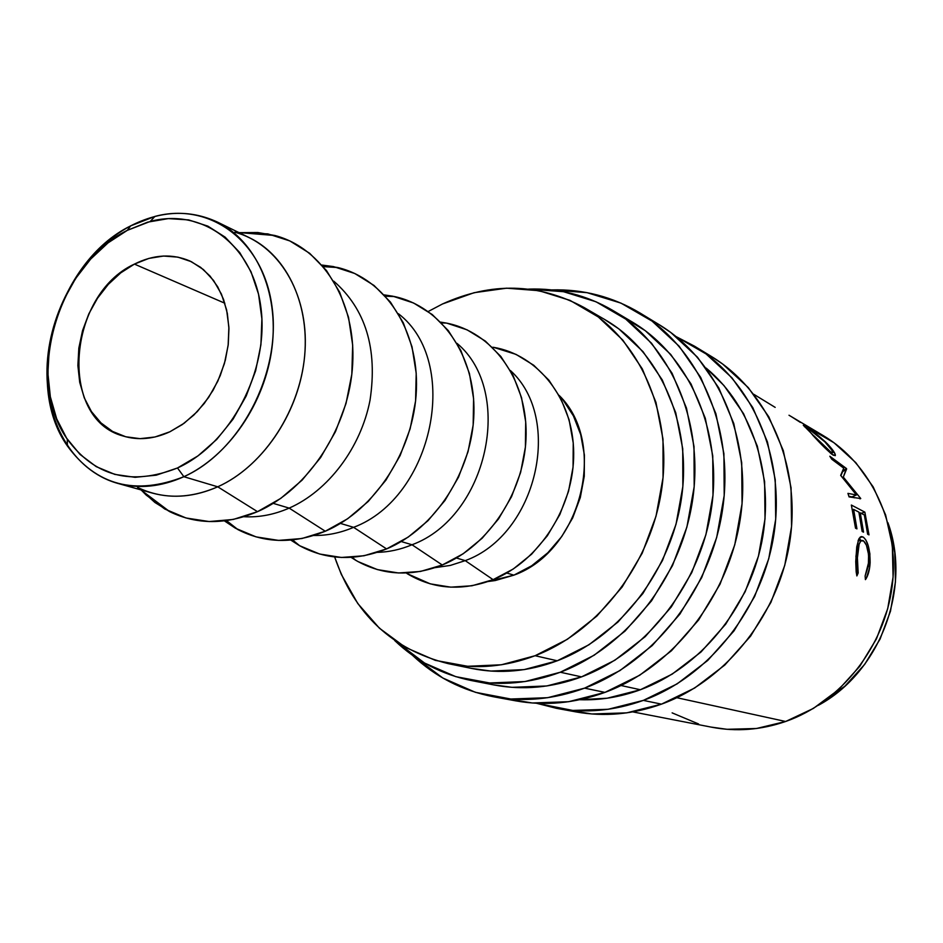 <?xml version="1.0" encoding="UTF-8"?>
<svg xmlns="http://www.w3.org/2000/svg" width="943" height="943" viewBox="0 0 943 943"><rect width="100%" height="100%" fill="white"/><g stroke="black" fill="none" stroke-linecap="round" stroke-linejoin="round"><path stroke-width="1.41" d="M234.807 232.214C278.232 243.86 308.55 292.967 305.06 350.643C301.736 408.284 264.476 465.889 217.739 486.812L183.873 476.71C160.958 486.93 138.821 489.134 117.462 483.299C72.257 470.522 43.814 419.835 47.233 363.373C50.568 306.876 84.823 249.966 130.7 225.848L127.305 230.351L150.243 221.44C202.262 207.472 253.243 244.944 260.952 307.831C269.25 370.481 230.646 444.059 177.496 467.976L183.873 476.71C240.135 451.567 281.014 373.734 272.126 307.512C263.863 241.043 209.829 201.613 154.911 216.43L130.7 225.848C160.652 210.619 189.449 209.299 217.09 221.911C255.753 240.642 279.01 291.741 272.032 347.448C265.136 403.121 228.465 456.4 183.873 476.71L217.739 486.812C261.6 467.091 297.528 415.144 304.129 360.768C310.813 306.357 287.756 256.296 249.577 237.789L217.09 221.911M566.271 709.808L591.921 713.969L626.741 712.861L661.467 704.15L643.362 700.39L677.05 683.923L707.721 660.465L733.984 630.914L754.636 596.495L768.757 558.704L775.712 519.192L775.24 479.716L767.449 441.984L752.773 407.565L731.98 377.848L706.059 353.931L676.155 336.627L694.543 346.199C751.229 380.477 784.906 454.903 774.392 531.145C763.948 607.363 709.902 676.166 643.362 700.39L661.467 704.15C727.006 680.445 780.109 612.997 790.293 538.217C800.524 463.402 767.272 390.249 711.34 356.43L695.227 346.623M504.8 698.457L532.288 702.983L568.629 701.71L604.958 692.386L584.589 688.142L619.94 670.591L652.179 645.601L679.856 614.152L701.698 577.564L716.704 537.416L724.2 495.511L723.906 453.677L715.914 413.777L700.72 377.459L679.113 346.187L652.12 321.139L620.977 303.116L587.017 292.648L551.631 289.914C583.21 289.018 612.714 296.727 640.12 313.064C699.187 348.757 734.161 427.285 722.762 508.183C711.423 589.033 654.336 662.292 584.589 688.142L604.958 692.386C673.608 667.102 729.646 595.387 740.668 516.139C751.76 436.868 717.222 359.754 658.968 324.545L640.827 313.5M141.78 490.584L154.9 502.466L169.752 511.684C196.934 524.838 226.179 524.827 257.498 511.66C308.656 489.276 349.358 426.79 352.682 364.163C356.206 301.477 322.6 248.15 275.002 235.526L257.793 232.52L240.088 232.65L267.883 233.888L289.831 240.925L309.646 253.29L326.514 270.582L339.68 292.224L348.545 317.39L352.67 345.091L351.833 374.182L346.022 403.451L335.472 431.646L320.608 457.567L302.114 480.128L280.766 498.387L257.498 511.66L217.739 486.812L257.498 511.66L233.298 519.452L209.157 521.55L186.03 517.99L164.789 509.02L146.212 495.087L141.768 490.584M289.171 508.112C328.211 490.949 360.815 447.831 370.021 400.256C377.766 348.827 365.684 309.139 333.763 281.179C365.684 309.139 377.766 348.827 370.021 400.256C360.815 447.831 328.211 490.949 289.171 508.112L325.288 531.227C375.102 509.986 414.189 449.882 416.405 389.789C418.833 329.649 384.791 278.81 337.818 267.541L321.928 265.054L333.457 266.586L354.757 273.494L374.017 285.458L390.437 302.09L403.309 322.824L412.032 346.859L416.205 373.275L415.58 400.964L410.146 428.77L400.138 455.54L385.946 480.105L368.218 501.464L347.708 518.721L325.288 531.227L289.171 508.112C274.071 514.689 259.007 517.554 243.989 516.717C259.007 517.554 274.071 514.689 289.171 508.112L273.222 503.362L289.171 508.112M353.601 527.337C433.521 497.385 461.174 361.688 398.417 313.724C461.174 361.688 433.521 497.385 353.601 527.337L386.583 548.92C435.136 528.705 472.714 470.71 473.928 412.928C475.366 355.098 440.97 306.558 394.634 296.585L384.261 294.9L392.901 296.22L413.576 302.998L432.295 314.573L448.29 330.592L460.844 350.49L469.425 373.499L473.598 398.724L473.15 425.14L468.058 451.638L458.534 477.111L444.966 500.462L427.945 520.736L408.201 537.097L386.583 548.92L353.601 527.337C340.411 532.948 327.174 535.659 313.901 535.471C327.174 535.659 340.411 532.948 353.601 527.337L340.447 523.412L353.601 527.337M412.02 544.759C487.507 517.047 514.89 391.64 457.025 343.37C514.89 391.64 487.507 517.047 412.02 544.759L442.279 564.998C489.629 545.691 525.829 489.606 526.123 433.933C526.654 378.202 491.951 331.783 446.275 323.06L440.77 322.152L447.041 323.213L467.115 329.85L485.315 341.06L500.874 356.501L513.133 375.62L521.538 397.687L525.699 421.839L525.404 447.088L520.619 472.396L511.53 496.678L498.529 518.933L482.168 538.229L463.143 553.789L442.279 564.998L412.02 544.759C400.563 549.545 389.011 552.068 377.377 552.35C389.011 552.068 400.563 549.545 412.02 544.759L401.211 541.541L412.02 544.759M465.229 560.637C536.614 534.881 563.69 418.763 510.399 370.516C563.69 418.763 536.614 534.881 465.229 560.637L493.106 579.662C539.337 561.191 574.228 506.815 573.686 453.064C573.379 399.266 538.429 354.839 493.413 347.295L516.045 354.391L533.738 365.259L548.885 380.159L560.849 398.559L569.089 419.753L573.226 442.915L573.049 467.103L568.535 491.315L559.847 514.536L547.364 535.777L531.616 554.189L513.263 569.006L493.106 579.662L465.229 560.637L450.33 565.423L435.277 567.615L450.33 565.423L465.229 560.637L456.4 557.997L465.229 560.637M513.9 575.147C581.489 551.148 608.247 443.434 559.199 395.459L562.865 399.679L573.438 415.934L580.723 434.629L584.401 455.021L584.259 476.274L580.31 497.539L572.684 517.919L561.71 536.579L547.848 552.751L531.687 565.776L513.9 575.147L506.756 573.026L513.9 575.147L495.216 580.546L488.297 581.489L513.9 575.147M471.029 668.316L490.89 671.062L524.084 669.624L557.254 660.784C620.6 636.773 672.123 569.395 681.836 495.664C691.62 421.898 659.051 350.843 604.758 319.547L584.059 307.512C639.106 339.244 672.076 411.643 661.998 486.953C651.99 562.24 599.477 631.126 535.094 655.715L557.254 660.784L589.01 644.741L617.96 622.05L642.831 593.595L662.469 560.531L676.013 524.308L682.85 486.505L682.732 448.774L675.73 412.751L662.257 379.923L642.996 351.621L618.856 328.883L604.074 319.147M448.314 663.66C392.253 649.739 354.368 614.176 334.659 556.959L341.307 574.381L357.774 603.508L379.416 628.203L405.561 647.452L435.348 660.371L467.693 666.288L501.393 664.78L535.094 655.715C505.719 666.748 476.793 669.4 448.314 663.66L471.771 668.469C499.861 674.127 528.351 671.557 557.254 660.784L535.094 655.715L567.38 639.295L596.836 616.097L622.156 586.994L642.195 553.223L656.022 516.21L663.047 477.618L663 439.108L655.951 402.366L642.324 368.913L622.816 340.105L598.345 316.989L570.02 300.369L539.042 290.703L506.65 288.181L474.093 292.707L442.526 303.964L428.216 311.508L442.526 303.964C491.327 281.827 538.5 283.006 584.059 307.512M818.335 705.329C879.854 672.3 911.869 588.314 887.941 522.728L894.766 552.645L895.437 581.972L890.487 611.182L880.09 639.048L864.684 664.379L844.94 686.115L818.335 705.329M134.425 264.099L224.835 303.222L134.425 264.099C153.674 254.492 172.168 253.467 189.932 261.011L200.623 267.329L209.983 276.004L217.703 286.802L223.562 299.426L227.346 313.5L228.937 328.624L228.265 344.325L225.342 360.143L220.249 375.585L213.153 390.166L204.266 403.451L193.857 415.038L182.27 424.574L169.846 431.8C153.733 439.167 138.197 440.581 123.227 436.043C58.042 418.998 67.354 294.723 134.425 264.099L120.739 272.869L108.292 284.385L97.542 298.188L88.854 313.795L82.548 330.628L78.835 348.073L77.88 365.519L79.707 382.316L84.281 397.875L91.447 411.584L100.995 422.924L112.559 431.434L125.749 436.762L140.059 438.66L154.958 436.998L169.846 431.8L184.144 423.242L197.252 411.631L208.627 397.427L217.809 381.196L224.41 363.585L228.147 345.338L228.89 327.197L226.615 309.893L221.44 294.133L213.601 280.519L203.429 269.568L191.37 261.683L177.897 257.133L163.552 256.036L148.876 258.406L134.425 264.099M471.394 680.551C441.878 674.551 416.311 661.208 394.693 640.521L424.586 663.059L455.787 676.661L489.676 682.98L524.992 681.553L560.307 672.241C530.261 683.369 500.627 686.139 471.394 680.551L493.955 684.936C522.776 690.441 551.985 687.753 581.548 676.874L560.307 672.241L594.149 655.232L625.02 631.115L651.542 600.821L672.489 565.611L686.917 527.007L694.178 486.718L694.013 446.534L686.492 408.178L672.076 373.263L651.507 343.205L625.751 319.099L596 301.772L563.513 291.693L528.634 289.1C558.539 288.051 586.499 295.112 612.526 310.271C669.648 343.983 703.678 419.505 692.94 497.692C682.272 575.831 627.425 646.981 560.307 672.241L581.548 676.874C647.605 652.202 701.427 582.574 711.788 506.014C722.22 429.419 688.614 355.275 632.281 322.023L613.245 310.695M640.391 689.746C699.388 668.033 748.259 609.426 761.72 542.319C775.122 475.178 752.125 406.197 706.177 368.112L724.012 385.593L743.555 413.671L757.323 446.145L764.62 481.72L765.021 518.909L758.455 556.122L745.159 591.721L725.709 624.148L700.991 652.014L672.123 674.162L640.391 689.746L621.083 685.526L640.391 689.746C620.305 697.077 600.102 700.401 579.78 699.718L607.162 698.221L640.391 689.746M632.824 711.894L711.729 727.218C736.294 731.898 760.93 729.988 785.637 721.489L676.85 697.714L785.637 721.489C840.814 702.205 884.605 647.075 892.219 585.721C899.87 524.343 870.943 463.815 822.944 435.418L790.151 415.91M775.17 407.376L753.87 394.339M789.291 415.415L797.825 420.484M825.797 442.208L834.803 453.418L835.227 455.669L831.691 454.149L803.318 425.222L814.693 432.696L825.797 442.208M856.444 494.981L840.673 475.366L843.726 468.152L831.797 459.265L829.828 456.247L846.39 468.482L843.313 477.087L860.747 498.529L849.077 496.902L847.934 493.378L856.444 494.981L851.965 496.914L856.444 494.981L847.934 493.378L849.077 496.902L860.747 498.529L859.969 498.859L860.747 498.529L843.313 477.087L842.335 477.629L843.313 477.087L846.661 468.919L842.629 471.677L840.85 475.744L842.629 471.677L846.39 468.482L842.57 471.123L846.39 468.482L829.828 456.247L831.797 459.265L843.726 468.152L840.673 475.366L856.444 494.981M851.364 505.047L864.861 512.132L868.998 534.87L867.631 534.198L864.366 514.984L860.252 512.839L863.529 532.158L862.15 531.463L858.873 512.12L853.639 509.397L856.939 528.882L855.525 528.174L851.364 505.047L855.525 528.174L856.939 528.882L853.639 509.397L858.873 512.12L862.15 531.463L863.529 532.158L860.252 512.839L864.366 514.984L867.631 534.198L868.998 534.87L864.861 512.132L851.364 505.047M866.334 578.259L865.426 579.639L865.108 576.02L868.373 566.048L868.597 554.625L866.44 545.254L863.635 540.964L860.865 540.881L859.132 544.194L857.258 558.999L858.177 572.967L856.869 575.925L856.161 571.753L855.749 561.58L856.751 546.846L858.861 538.866L861.631 536.579L863.611 537.357L865.757 539.879L868.291 545.903L869.894 553.906L869.611 567.816L866.334 578.259M672.135 712.873L698.586 723.976M711.046 727.077L727.065 729.304L756.475 728.503L785.637 721.489L813.349 708.441L838.433 689.805L859.78 666.3L876.448 638.882L887.705 608.718L893.08 577.092L892.349 545.384L885.607 514.913L873.218 486.953L855.772 462.612L834.072 442.797L809.07 428.216M407.14 573.639L430.197 583.835L450.719 587.159L471.971 585.768L493.106 579.662C462.082 591.379 433.426 589.375 407.14 573.639L406.421 573.002M355.829 560.354L351.114 557.372L357.845 561.509L377.389 569.596L398.524 572.979L420.448 571.458L442.279 564.998C411.195 577.022 382.375 575.478 355.829 560.354L352.246 557.301M299.674 545.738L290.798 540.091L299.509 545.655L319.606 554.012L341.378 557.466L364.01 555.769L386.583 548.92C355.428 561.285 326.455 560.236 299.674 545.738L292.566 539.926M237.931 529.601L224.422 520.89L235.455 528.233L256.119 536.897L278.55 540.398L301.925 538.524L325.288 531.227C294.051 543.981 264.936 543.439 237.931 529.601L226.509 520.619M117.462 483.299L152.283 493.059C173.359 498.823 195.177 496.737 217.739 486.812C189.119 499.142 162.396 499.33 137.548 487.39M127.305 230.351L147.638 222.147L168.361 218.599L188.694 219.919L207.873 226.143L225.106 237.117L239.699 252.512L251.015 271.761L258.535 294.157L261.895 318.828L260.916 344.749L255.612 370.847L246.182 396.013L233.027 419.211L216.701 439.45L197.924 455.929L177.496 467.976L156.255 475.178L135.085 477.323L114.822 474.4L96.221 466.632L79.978 454.385L66.635 438.212L56.663 418.763L50.344 396.791L47.881 373.122L49.307 348.615L54.541 324.121L63.405 300.499L75.57 278.574L90.634 259.113L108.08 242.846L127.305 230.351L130.7 225.848C57.11 261.8 22.054 382.316 67.413 446.004C96.363 485.504 135.179 495.735 183.873 476.71L177.496 467.976C131.466 486.105 94.724 476.498 67.259 439.155C24.212 378.897 57.511 264.37 127.305 230.351M868.774 561.816L865.108 576.02L865.426 579.639C868.102 575.843 869.67 570.185 870.13 562.676C870.059 548.932 867.654 540.351 862.904 536.909L860.841 536.72L858.401 539.867L855.949 556.205L856.869 575.925L858.177 572.967L857.352 556.818C857.729 547.635 859.144 542.178 861.572 540.457L863.057 540.61C866.865 543.451 868.774 550.523 868.774 561.816M855.914 556.806L857.352 556.818L855.914 556.806M856.291 572.766L858.177 572.967L856.291 572.766M859.957 537.298L862.904 536.909L859.957 537.298M859.191 538.276L860.994 540.516L859.191 538.276M868.727 562.653L870.13 562.676L868.727 562.653M859.108 513.169L860.252 512.839L859.108 513.169M852.484 509.739L853.639 509.397L852.484 509.739M861.171 513.31L864.861 512.132L861.171 513.31M848.889 496.301L851.965 496.914L848.889 496.301M853.132 496.419L854.24 497.821L853.132 496.419M812.76 435.242C821.589 444.896 828.437 451.567 833.306 455.245L835.345 455.398C835.439 453.442 832.728 449.528 827.223 443.646C817.946 434.971 810.544 429.089 805.004 426L803.365 425.434M804.45 426.731L805.004 426L804.45 426.731M813.797 436.314L806.371 427.733L807.703 428.146L806.348 427.556L813.797 436.314M830.394 453.1L831.207 452.428C827.082 449.339 821.388 443.858 814.115 435.996L831.207 452.428L830.394 453.1M823.581 440.605L825.938 442.939C830.418 447.725 832.704 450.931 832.763 452.546L831.207 452.428L832.704 452.734L831.785 450.117L824.771 441.76L807.703 428.146M800.371 422.393L791.118 416.488L800.371 422.393M796.198 419.517L791.684 416.83M494.71 696.995L515.55 700.814C545.019 706.142 574.829 703.337 604.958 692.386L639.743 675.212L671.44 650.764L698.633 619.964L720.063 584.13L734.762 544.806L742.058 503.727L741.705 462.718L733.784 423.548L718.766 387.891L697.431 357.161L670.803 332.49L658.238 324.097M584.589 688.142C553.977 699.341 523.73 702.24 493.837 696.83C462.518 690.783 435.371 676.909 412.397 655.22L442.856 678.041L475.425 692.315L510.823 699.022L547.694 697.69L584.589 688.142M493.142 684.783L511.978 687.329L546.775 685.974L581.548 676.874L614.836 660.253L645.189 636.666L671.227 607.021L691.785 572.542L705.906 534.74L712.991 495.264L712.755 455.87L705.293 418.244L691.042 383.978L670.721 354.438L645.33 330.722L622.215 316.542M557.348 708.476L575.867 711.882C604.157 716.986 632.694 714.417 661.467 704.15L694.637 688.036L724.813 665.039L750.64 636.077L770.938 602.318L784.776 565.258L791.566 526.489L791.047 487.743L783.315 450.671L768.816 416.853L748.294 387.608L722.703 364.057L710.645 356.006M536.414 703.242L572.802 710.444L608.117 709.289L643.362 700.39C614.141 710.857 585.19 713.509 556.511 708.334L536.426 703.242M154.911 216.43L150.243 221.44M275.002 235.526L238.85 232.556M337.818 267.541L323.308 266.645M394.634 296.585L385.463 296.196M446.275 323.06L441.56 322.954M493.413 347.295L492.446 347.295M789.008 415.238L790.246 415.969M169.752 511.684L140.79 489.841M858.047 540.822L861.572 540.457M831.255 453.819L832.363 452.876M67.413 446.004L67.259 439.155"/></g></svg>
